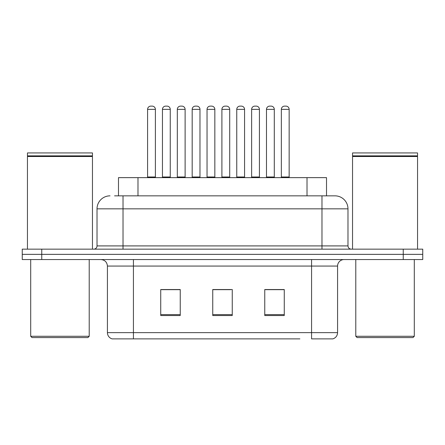 <?xml version="1.0" encoding="UTF-8"?>
<svg xmlns="http://www.w3.org/2000/svg" width="445" height="445" viewBox="0 0 445 445"><rect width="100%" height="100%" fill="white"/><g stroke="black" fill="none" stroke-linecap="round" stroke-linejoin="round"><path stroke-width="0.67" d="M118.487 195.845L118.487 177.638L326.513 177.638L326.513 195.845M337.577 332.637C337.399 335.752 335.836 337.833 332.899 338.879L311.572 338.879L311.572 332.637L337.577 332.637L337.577 266.06A6.503 6.503 0 0 1 344.08 259.557M299.88 338.879L112.101 338.879A6.503 6.503 0 0 1 107.423 332.637L107.423 266.06C107.034 262.111 104.87 259.947 100.92 259.557M41.752 249.156L422.75 249.156L422.75 254.356L22.25 254.356L22.25 259.557L41.752 259.557L41.752 254.356L22.25 254.356L22.25 249.156L41.752 249.156L41.752 254.356L422.75 254.356L422.75 259.557L41.752 259.557M284.266 315.538L284.266 289.534L264.758 289.534L264.758 315.538L284.266 315.538M180.242 315.538L180.242 289.534L160.734 289.534L160.734 315.538L180.242 315.538M232.251 315.538L232.251 289.534L212.749 289.534L212.749 315.538L232.251 315.538M176.337 289.662L171.23 289.534M161.474 289.662L180.242 289.662M280.378 289.534L275.266 289.662M265.515 289.662L284.266 289.662M212.749 289.662L230.677 289.662M220.926 289.662L215.814 289.662M114.871 195.845L334.779 195.845M114.576 195.845L123.026 195.845L123.026 208.844L97.021 208.844L97.021 245.907A3.248 3.248 0 0 1 93.767 249.156M110.021 195.845A13.005 13.005 0 0 0 97.021 208.844M334.979 195.845A13.005 13.005 0 0 1 347.979 208.844L347.979 245.907C348.174 247.882 349.258 248.966 351.233 249.156M422.75 249.156L422.75 254.356M170.251 109.37L162.453 109.37A3.248 3.248 0 0 1 165.701 106.121L167.003 106.121A3.248 3.248 0 0 1 170.251 109.37L170.251 176.988A0.651 0.651 0 0 0 170.902 177.638M162.453 109.37L162.453 176.988A0.651 0.651 0 0 1 161.802 177.638M147.59 109.37A3.248 3.248 0 0 1 150.838 106.121L152.14 106.121A3.248 3.248 0 0 1 155.388 109.37L147.59 109.37L147.59 176.988A0.651 0.651 0 0 1 146.939 177.638M155.388 109.37L155.388 176.988A0.651 0.651 0 0 0 156.039 177.638M165.701 106.121L167.003 106.121M199.977 109.37L192.179 109.37A3.248 3.248 0 0 1 195.427 106.121L196.729 106.121A3.248 3.248 0 0 1 199.977 109.37L199.977 176.988A0.651 0.651 0 0 0 200.628 177.638M192.179 109.37L192.179 176.988A0.651 0.651 0 0 1 191.528 177.638M221.899 109.37L221.899 176.988L229.703 176.988L229.703 109.37L221.899 109.37A3.248 3.248 0 0 1 225.153 106.121L226.455 106.121A3.248 3.248 0 0 1 229.703 109.37L229.703 176.988A0.651 0.651 0 0 0 230.354 177.638M221.899 176.988A0.651 0.651 0 0 1 221.254 177.638M259.429 109.37L251.625 109.37A3.248 3.248 0 0 1 254.879 106.121L256.181 106.121A3.248 3.248 0 0 1 259.429 109.37L259.429 176.988A0.651 0.651 0 0 0 260.08 177.638M251.625 109.37L251.625 176.988A0.651 0.651 0 0 1 250.974 177.638M289.155 109.37L281.351 109.37A3.248 3.248 0 0 1 284.605 106.121L285.901 106.121A3.248 3.248 0 0 1 289.155 109.37L289.155 176.988A0.651 0.651 0 0 0 289.806 177.638M281.351 109.37L281.351 176.988A0.651 0.651 0 0 1 280.7 177.638M177.316 109.37A3.248 3.248 0 0 1 180.564 106.121L181.866 106.121A3.248 3.248 0 0 1 185.114 109.37L177.316 109.37L177.316 176.988A0.651 0.651 0 0 1 176.665 177.638M185.114 109.37L185.114 176.988A0.651 0.651 0 0 0 185.765 177.638M207.042 109.37A3.248 3.248 0 0 1 210.29 106.121L211.592 106.121A3.248 3.248 0 0 1 214.84 109.37L207.042 109.37L207.042 176.988A0.651 0.651 0 0 1 206.391 177.638M214.84 109.37L214.84 176.988A0.651 0.651 0 0 0 215.491 177.638M236.762 109.37A3.248 3.248 0 0 1 240.016 106.121L241.318 106.121A3.248 3.248 0 0 1 244.566 109.37L236.762 109.37L236.762 176.988A0.651 0.651 0 0 1 236.117 177.638M244.566 109.37L244.566 176.988A0.651 0.651 0 0 0 245.217 177.638M195.427 106.121L196.729 106.121M225.153 106.121L226.455 106.121M254.879 106.121L256.181 106.121M284.605 106.121L285.901 106.121M87.915 337.577L32.001 337.577L30.699 336.281L89.217 336.281L87.915 337.577M30.699 259.557L30.699 336.281M89.217 259.557L89.217 336.281M27.451 156.507L27.779 156.184L92.143 156.184L92.465 156.507L27.451 156.507L27.451 249.156M92.465 156.507L92.465 249.156M92.143 156.184L92.465 155.856L27.451 155.856L27.779 156.184M92.465 155.856L92.465 152.935L27.451 152.935L27.451 155.856M412.999 337.577L357.085 337.577L355.783 336.281L414.301 336.281L412.999 337.577M355.783 259.557L355.783 336.281M414.301 259.557L414.301 336.281M352.535 156.507L352.857 156.184L417.221 156.184L417.549 156.507L352.535 156.507L352.535 249.156M417.549 156.507L417.549 249.156M417.221 156.184L417.549 155.856L352.535 155.856L352.857 156.184M417.549 155.856L417.549 152.935L352.535 152.935L352.535 155.856M266.488 109.37A3.248 3.248 0 0 1 269.742 106.121L271.038 106.121A3.248 3.248 0 0 1 274.292 109.37L266.488 109.37L266.488 176.988A0.651 0.651 0 0 1 265.837 177.638M274.292 109.37L274.292 176.988A0.651 0.651 0 0 0 274.943 177.638M137.989 195.845L137.989 177.638M307.011 195.845L307.011 177.638M311.572 259.557L311.572 266.06L107.423 266.06M337.577 266.06L311.572 266.06L311.572 332.637L133.428 332.637L133.428 338.879M107.423 332.637L133.428 332.637L133.428 259.557M403.248 259.557L403.248 249.156M232.251 314.632L212.749 314.632M180.242 314.632L160.734 314.632M284.266 314.632L264.758 314.632M123.026 249.156L123.026 245.907L347.979 245.907M97.021 245.907L123.026 245.907L123.026 208.844L321.974 208.844L321.974 249.156M347.979 208.844L321.974 208.844L321.974 195.845M162.453 176.988L170.251 176.988M147.59 176.988L155.388 176.988M192.179 176.988L199.977 176.988M251.625 176.988L259.429 176.988M281.351 176.988L289.155 176.988M177.316 176.988L185.114 176.988M207.042 176.988L214.84 176.988M236.762 176.988L244.566 176.988M266.488 176.988L274.292 176.988"/></g></svg>

